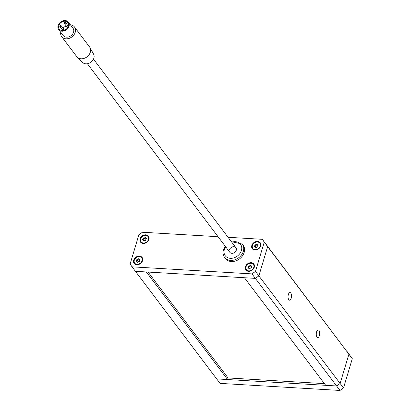 <?xml version="1.0" encoding="UTF-8"?>
<svg xmlns="http://www.w3.org/2000/svg" width="411" height="411" viewBox="0 0 411 411"><rect width="100%" height="100%" fill="white"/><g stroke="black" fill="none" stroke-linecap="round" stroke-linejoin="round"><path stroke-width="0.62" d="M291.188 298.232A3.822 1.716 93.4 0 0 290.002 292.55A3.822 1.716 93.4 0 0 288.368 294.497A3.822 1.716 93.4 0 0 289.555 300.174A3.822 1.716 93.4 0 0 291.188 298.232M319.404 335.587A3.822 1.716 93.4 0 0 318.217 329.905A3.822 1.716 93.4 0 0 316.583 331.852A3.822 1.716 93.4 0 0 317.77 337.534A3.822 1.716 93.4 0 0 319.404 335.587M228.064 237.291L262.331 239.31L267.643 246.615L264.258 242.13L255.478 271.399L258.863 275.884L255.339 278.381L244.437 277.738L325.702 385.323L336.604 385.965L255.339 278.381L258.863 275.884L267.643 246.615L265.717 243.79L348.908 354.2L267.643 246.615L258.863 275.884L340.128 383.468L348.908 354.2L346.982 351.374L352.294 358.68L348.908 354.2L340.128 383.468L336.604 385.965L340.128 383.468L343.514 387.948L352.294 358.68M220.075 383.386L339.989 390.45L336.604 385.965L216.689 378.901L220.075 383.386M148.088 272.061L228.069 377.945L324.418 383.622M343.514 387.948L339.989 390.45M145.807 234.809A4.968 3.925 -37.1 0 0 140.86 237.311A4.968 3.925 -37.1 0 0 140.547 242.13A4.968 3.925 -37.1 0 0 143.213 243.461A4.968 3.925 -37.1 0 0 148.155 240.959A4.968 3.925 -37.1 0 0 148.469 236.145A4.968 3.925 -37.1 0 0 145.807 234.809M141.307 242.125A4.968 3.925 -37.1 0 0 141.43 242.927M257.543 241.396A4.968 3.925 -37.1 0 0 252.601 243.898A4.968 3.925 -37.1 0 0 252.287 248.712A4.968 3.925 -37.1 0 0 254.948 250.042A4.968 3.925 -37.1 0 0 259.896 247.54A4.968 3.925 -37.1 0 0 260.209 242.726A4.968 3.925 -37.1 0 0 257.543 241.396M253.048 248.706A4.968 3.925 -37.1 0 0 253.171 249.513M251.157 262.686A4.968 3.925 -37.1 0 0 246.21 265.187A4.968 3.925 -37.1 0 0 245.896 270.001A4.968 3.925 -37.1 0 0 248.563 271.332A4.968 3.925 -37.1 0 0 253.51 268.83A4.968 3.925 -37.1 0 0 253.823 264.016A4.968 3.925 -37.1 0 0 251.157 262.686M246.662 269.996A4.968 3.925 -37.1 0 0 246.785 270.798M139.416 256.099A4.968 3.925 -37.1 0 0 134.474 258.601A4.968 3.925 -37.1 0 0 134.161 263.415A4.968 3.925 -37.1 0 0 136.822 264.746A4.968 3.925 -37.1 0 0 141.769 262.244A4.968 3.925 -37.1 0 0 142.083 257.43A4.968 3.925 -37.1 0 0 139.416 256.099M134.921 263.41A4.968 3.925 -37.1 0 0 135.044 264.211M251.953 273.901L132.039 266.837L216.689 378.901L227.591 379.543L146.326 271.959L135.425 271.317L255.339 278.381L251.953 273.901L255.478 271.399M132.039 266.837L130.112 264.011L138.892 234.743L142.417 232.241L218.046 236.7M264.258 242.13L262.331 239.31M142.607 258.498A4.968 3.925 -37.1 0 0 141.872 258.159M254.347 265.085A4.968 3.925 -37.1 0 0 253.608 264.746M260.733 243.795A4.968 3.925 -37.1 0 0 259.999 243.456M148.998 237.214A4.968 3.925 -37.1 0 0 148.258 236.875M228.069 377.945L227.591 379.543M229.477 249.806A3.822 3.021 142.9 0 1 232.436 246.877A3.822 3.021 142.9 0 1 235.929 247.705A3.822 3.021 142.9 0 1 236.289 250.207A3.822 3.021 142.9 0 1 233.33 253.135A3.822 3.021 142.9 0 1 229.836 252.308A3.822 3.021 142.9 0 0 231.886 253.33A3.822 3.021 142.9 0 0 235.688 251.409A3.822 3.021 142.9 0 0 235.929 247.705L93.497 59.133M244.175 252.457A11.076 8.754 142.9 0 1 235.595 260.949A11.076 8.754 142.9 0 1 225.454 258.55L224.606 257.43A11.076 8.754 142.9 0 0 234.748 259.824A11.076 8.754 142.9 0 0 243.327 251.337A11.076 8.754 142.9 0 0 242.285 244.077L243.132 245.197A11.076 8.754 142.9 0 1 244.175 252.457M64.666 23.586A0.765 0.606 -37.1 0 0 65.061 22.256A0.765 0.606 -37.1 0 0 64.666 23.586M60.258 26.71A0.765 0.606 -37.1 0 0 60.658 25.379A0.765 0.606 -37.1 0 0 60.258 26.71M64.255 30.142A0.765 0.606 -37.1 0 0 64.173 29.695L61.069 25.585M62.667 30.234A0.765 0.606 -37.1 0 0 63.068 28.909A0.765 0.606 -37.1 0 0 62.667 30.234M67.07 27.111A0.765 0.606 -37.1 0 0 67.471 25.78A0.765 0.606 -37.1 0 0 67.07 27.111M64.979 21.213A5.348 4.228 -37.1 0 0 59.652 23.91A5.348 4.228 -37.1 0 0 59.318 29.094A5.348 4.228 -37.1 0 0 62.184 30.527A5.348 4.228 -37.1 0 0 67.512 27.835A5.348 4.228 -37.1 0 0 67.851 22.646A5.348 4.228 -37.1 0 0 64.979 21.213M68.462 25.703A5.348 4.228 -37.1 0 0 68.365 25.698A5.348 4.228 -37.1 0 0 67.913 25.693M66.238 26.006A5.348 4.228 -37.1 0 0 63.114 28.292M62.225 29.988A5.348 4.228 -37.1 0 0 62.087 30.522M89.958 47.563L93.564 54.103A6.951 5.492 142.9 0 1 92.557 60.633A6.951 5.492 142.9 0 1 85.863 63.828A6.951 5.492 142.9 0 1 82.539 62.431L77.237 57.17A8.02 6.34 -37.1 0 0 81.07 58.783A8.02 6.34 -37.1 0 0 88.791 55.095A8.02 6.34 -37.1 0 0 89.958 47.563A8.02 6.34 -37.1 0 0 89.567 46.962L74.499 27.013A8.02 6.34 142.9 0 1 73.99 34.791A8.02 6.34 142.9 0 1 66.001 38.834A8.02 6.34 142.9 0 1 61.696 36.682A8.02 6.34 142.9 0 1 60.746 32.258M70.502 24.886A8.02 6.34 142.9 0 1 74.499 27.013M65.179 20.55A6.114 4.829 142.9 0 1 68.462 22.189A6.114 4.829 142.9 0 1 68.072 28.112A6.114 4.829 142.9 0 1 61.984 31.195A6.114 4.829 142.9 0 1 58.706 29.556A6.114 4.829 142.9 0 1 59.092 23.627A6.114 4.829 142.9 0 1 65.179 20.55M68.462 22.189L72.973 28.164A6.114 4.829 142.9 0 1 72.588 34.092A6.114 4.829 142.9 0 1 66.5 37.17A6.114 4.829 142.9 0 1 63.222 35.531L58.706 29.556M61.696 36.682L76.765 56.631A8.02 6.34 -37.1 0 0 77.237 57.17M249.462 268.866A0.837 0.663 142.9 0 1 249.575 268.948L249.179 268.414A0.837 0.663 142.9 0 1 249.287 268.712A0.38 0.298 -37.1 0 0 249.96 268.676A0.837 0.663 142.9 0 1 251.018 268.1A0.38 0.298 -37.1 0 0 251.455 267.525A0.837 0.663 142.9 0 1 251.65 266.472A0.38 0.298 -37.1 0 0 251.414 265.932A0.837 0.663 142.9 0 1 250.546 265.455A0.38 0.298 -37.1 0 0 249.873 265.491A0.837 0.663 142.9 0 1 248.814 266.066A0.38 0.298 -37.1 0 0 248.378 266.636A0.837 0.663 142.9 0 1 248.187 267.695A0.38 0.298 -37.1 0 0 248.424 268.234A0.837 0.663 142.9 0 1 249.179 268.414M250.705 265.814A0.38 0.298 -37.1 0 0 250.325 266.087A0.837 0.663 142.9 0 1 249.266 266.662A0.38 0.298 -37.1 0 0 248.783 267.165M246.805 265.362A4.357 3.442 142.9 0 1 253.392 264.458A4.357 3.442 142.9 0 1 253.027 268.799A4.357 3.442 142.9 0 1 246.441 269.708A4.357 3.442 142.9 0 1 246.805 265.362M248.46 266.744L248.83 267.237A0.837 0.663 142.9 0 1 248.742 268.193M251.542 266.569A0.837 0.663 142.9 0 1 251.106 266.349L250.653 265.747M139.185 259.284A0.38 0.298 -37.1 0 0 138.985 259.449A0.837 0.663 142.9 0 1 137.865 259.814A0.38 0.298 -37.1 0 0 137.32 260.302A0.837 0.663 142.9 0 1 136.884 261.345A0.38 0.298 -37.1 0 0 136.827 261.381M138.004 259.249A0.837 0.663 142.9 0 1 137.413 259.213A0.38 0.298 -37.1 0 0 136.868 259.706A0.837 0.663 142.9 0 1 136.431 260.749A0.38 0.298 -37.1 0 0 136.514 261.35A0.837 0.663 142.9 0 1 137.197 262.028A0.38 0.298 -37.1 0 0 137.824 262.141A0.837 0.663 142.9 0 1 138.944 261.781A0.38 0.298 -37.1 0 0 139.488 261.288A0.837 0.663 142.9 0 1 139.925 260.245A0.38 0.298 -37.1 0 0 139.843 259.644A0.837 0.663 142.9 0 1 139.159 258.966A0.38 0.298 -37.1 0 0 138.533 258.853A0.837 0.663 142.9 0 1 138.004 259.249M142.196 259.197A4.357 3.442 142.9 0 1 139.493 263.723A4.357 3.442 142.9 0 1 134.705 263.122A4.357 3.442 142.9 0 1 134.161 261.797A4.357 3.442 142.9 0 1 136.863 257.271A4.357 3.442 142.9 0 1 141.651 257.872A4.357 3.442 142.9 0 1 142.196 259.197M139.981 260.209A0.837 0.663 142.9 0 1 139.714 260.019L139.262 259.423M137.094 261.571L137.546 262.167A0.837 0.663 142.9 0 1 137.623 262.305M255.395 246.98A0.837 0.663 142.9 0 1 255.673 247.422A0.38 0.298 -37.1 0 0 256.351 247.386A0.837 0.663 142.9 0 1 257.404 246.811A0.38 0.298 -37.1 0 0 257.841 246.24A0.837 0.663 142.9 0 1 258.036 245.182A0.38 0.298 -37.1 0 0 257.8 244.648A0.837 0.663 142.9 0 1 256.932 244.165A0.38 0.298 -37.1 0 0 256.259 244.201A0.837 0.663 142.9 0 1 255.2 244.781A0.38 0.298 -37.1 0 0 254.763 245.352A0.837 0.663 142.9 0 1 254.573 246.405A0.38 0.298 -37.1 0 0 254.81 246.944A0.837 0.663 142.9 0 1 255.395 246.98M257.091 244.53A0.38 0.298 -37.1 0 0 256.711 244.802A0.837 0.663 142.9 0 1 255.652 245.377A0.38 0.298 -37.1 0 0 255.169 245.876M253.191 244.077A4.357 3.442 142.9 0 1 259.778 243.168A4.357 3.442 142.9 0 1 259.413 247.514A4.357 3.442 142.9 0 1 252.827 248.419A4.357 3.442 142.9 0 1 253.191 244.077M254.846 245.459L255.216 245.948A0.837 0.663 142.9 0 1 255.128 246.903M257.928 245.285A0.837 0.663 142.9 0 1 257.492 245.059L257.039 244.463M145.571 238A0.38 0.298 -37.1 0 0 145.371 238.164A0.837 0.663 142.9 0 1 144.251 238.524A0.38 0.298 -37.1 0 0 143.706 239.017A0.837 0.663 142.9 0 1 143.269 240.06A0.38 0.298 -37.1 0 0 143.213 240.096M144.389 237.959A0.837 0.663 142.9 0 1 143.799 237.928A0.38 0.298 -37.1 0 0 143.254 238.421A0.837 0.663 142.9 0 1 142.817 239.459A0.38 0.298 -37.1 0 0 142.9 240.065A0.837 0.663 142.9 0 1 143.583 240.743A0.38 0.298 -37.1 0 0 144.21 240.856A0.837 0.663 142.9 0 1 145.33 240.492A0.38 0.298 -37.1 0 0 145.874 240.003A0.837 0.663 142.9 0 1 146.311 238.961A0.38 0.298 -37.1 0 0 146.229 238.359A0.837 0.663 142.9 0 1 145.545 237.676A0.38 0.298 -37.1 0 0 144.919 237.568A0.837 0.663 142.9 0 1 144.389 237.959M148.582 237.912A4.357 3.442 142.9 0 1 145.879 242.439A4.357 3.442 142.9 0 1 141.091 241.838A4.357 3.442 142.9 0 1 140.547 240.512A4.357 3.442 142.9 0 1 143.249 235.986A4.357 3.442 142.9 0 1 148.037 236.587A4.357 3.442 142.9 0 1 148.582 237.912M146.367 238.925A0.837 0.663 142.9 0 1 146.1 238.734L145.648 238.139M143.48 240.286L143.932 240.882A0.837 0.663 142.9 0 1 144.009 241.021M231.763 242.182A9.551 7.547 142.9 0 1 241.401 250.51A9.551 7.547 142.9 0 1 230.386 258.319A9.551 7.547 142.9 0 1 224.365 249.503A9.551 7.547 142.9 0 1 225.665 246.79M251.743 266.369L251.414 265.932M250.325 266.087L249.873 265.491M248.568 268.198L248.187 267.695M249.266 266.662L248.814 266.066M137.865 259.814L137.413 259.213M140.125 260.024L139.843 259.644M137.428 262.336L137.197 262.028M136.884 261.345L136.431 260.749M137.32 260.302L136.868 259.706M138.985 259.449L138.533 258.853M258.129 245.079L257.8 244.648M256.711 244.802L256.259 244.201M254.954 246.913L254.573 246.405M255.652 245.377L255.2 244.781M144.251 238.524L143.799 237.928M146.516 238.74L146.229 238.359M143.814 241.052L143.583 240.743M143.269 240.06L142.817 239.459M143.706 239.017L143.254 238.421M145.371 238.164L144.919 237.568M225.264 246.256L223.466 249.811C222.649 252.678 223.029 255.216 224.606 257.43M231.357 241.653L242.285 244.077M65.472 22.461L68.329 26.237M63.479 29.109L64.311 30.219M67.882 25.985L68.247 26.468M87.399 63.741L229.836 252.308M66.664 26.905L67.44 27.933M62.256 30.034L62.636 30.532M59.847 26.504L62.174 29.582M64.255 23.381L66.577 26.458M253.392 264.458L254.471 265.886M246.441 269.708L247.525 271.137M248.876 267.289L248.424 266.688M134.705 263.122L135.784 264.55M141.651 257.872L142.735 259.305M255.966 247.658L255.565 247.129M259.778 243.168L260.857 244.602M252.827 248.419L253.911 249.852M255.262 245.999L254.81 245.403M141.091 241.838L142.17 243.266M148.037 236.587L149.121 238.015"/></g></svg>
